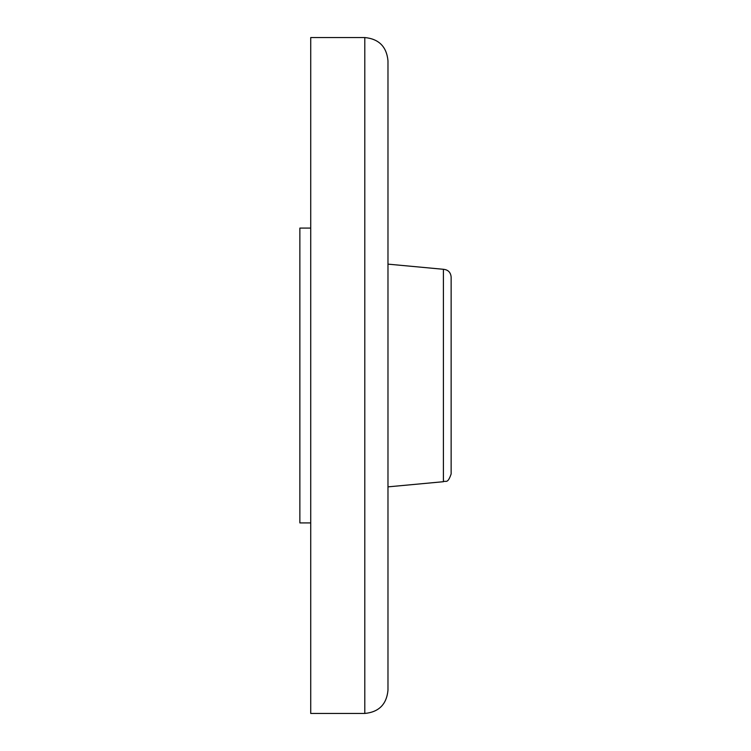 <?xml version="1.0" encoding="UTF-8"?>
<svg xmlns="http://www.w3.org/2000/svg" width="751" height="751" viewBox="0 0 751 751"><rect width="100%" height="100%" fill="white"/><g stroke="black" fill="none" stroke-linecap="round" stroke-linejoin="round"><path stroke-width="1.13" d="M443.409 481.71C445.765 480.227 447.53 484.489 451.135 473.984L451.135 277.016C450.675 272.322 448.103 269.74 443.409 269.29L387.976 264.136L387.976 486.864L443.409 481.71L443.409 269.29M364.798 713.45C378.87 712.079 386.596 704.354 387.976 690.272L387.976 60.728C386.596 46.646 378.87 38.921 364.798 37.55L310.726 37.55L310.726 713.45L364.798 713.45L364.798 37.55M310.726 522.912L299.865 522.912L299.865 228.088L310.726 228.088"/></g></svg>
